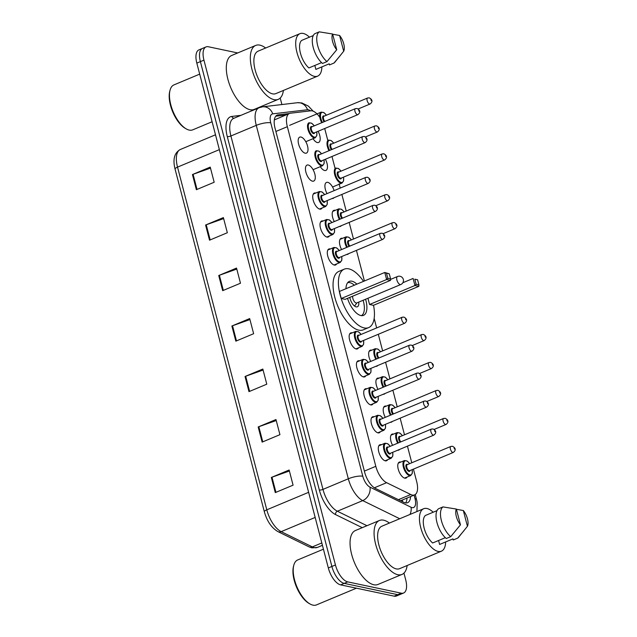 <?xml version="1.0" encoding="UTF-8"?>
<svg xmlns="http://www.w3.org/2000/svg" width="637" height="637" viewBox="0 0 637 637"><rect width="100%" height="100%" fill="white"/><g stroke="black" fill="none" stroke-linecap="round" stroke-linejoin="round"><path stroke-width="0.96" d="M380.321 431.759A8.663 3.933 -112.7 0 1 379.27 432.786A8.663 3.933 -112.7 0 1 378.036 432.873A8.663 3.933 -112.7 0 1 371.841 425.086A8.663 3.933 -112.7 0 1 372.589 416.805A8.663 3.933 -112.7 0 1 373.823 416.717A8.663 3.933 -112.7 0 1 374.054 416.781M373.035 403.786A8.663 3.933 -112.7 0 1 371.984 404.813A8.663 3.933 -112.7 0 1 370.75 404.901A8.663 3.933 -112.7 0 1 364.555 397.122A8.663 3.933 -112.7 0 1 365.304 388.841A8.663 3.933 -112.7 0 1 366.538 388.753A8.663 3.933 -112.7 0 1 366.769 388.809M365.749 375.822A8.663 3.933 -112.7 0 1 364.698 376.849A8.663 3.933 -112.7 0 1 363.464 376.937A8.663 3.933 -112.7 0 1 357.269 369.149A8.663 3.933 -112.7 0 1 358.018 360.868A8.663 3.933 -112.7 0 1 359.252 360.781A8.663 3.933 -112.7 0 1 359.483 360.845M358.464 347.85A8.663 3.933 -112.7 0 1 357.413 348.877A8.663 3.933 -112.7 0 1 356.179 348.972A8.663 3.933 -112.7 0 1 349.984 341.185A8.663 3.933 -112.7 0 1 350.732 332.904A8.663 3.933 -112.7 0 1 351.966 332.817A8.663 3.933 -112.7 0 1 352.205 332.872M336.615 263.949A8.663 3.933 -112.7 0 1 335.556 264.976A8.663 3.933 -112.7 0 1 334.321 265.064A8.663 3.933 -112.7 0 1 328.127 257.276A8.663 3.933 -112.7 0 1 328.875 248.995A8.663 3.933 -112.7 0 1 330.109 248.908A8.663 3.933 -112.7 0 1 330.348 248.971M329.329 235.977A8.663 3.933 -112.7 0 1 328.27 237.004A8.663 3.933 -112.7 0 1 327.036 237.099A8.663 3.933 -112.7 0 1 320.841 229.312A8.663 3.933 -112.7 0 1 321.589 221.031A8.663 3.933 -112.7 0 1 322.824 220.943A8.663 3.933 -112.7 0 1 323.063 220.999M322.043 208.012A8.663 3.933 -112.7 0 1 320.984 209.04A8.663 3.933 -112.7 0 1 319.75 209.127A8.663 3.933 -112.7 0 1 313.555 201.34A8.663 3.933 -112.7 0 1 314.304 193.059A8.663 3.933 -112.7 0 1 315.546 192.971A8.663 3.933 -112.7 0 1 315.777 193.035M312.464 181.163A8.663 3.933 -112.7 0 1 306.27 173.375A8.663 3.933 -112.7 0 1 307.018 165.094A8.663 3.933 -112.7 0 1 308.26 165.007A8.663 3.933 -112.7 0 1 314.455 172.794A8.663 3.933 -112.7 0 1 313.707 181.075A8.663 3.933 -112.7 0 1 312.464 181.163M305.179 153.191A8.663 3.933 -112.7 0 1 298.984 145.403A8.663 3.933 -112.7 0 1 299.732 137.122A8.663 3.933 -112.7 0 1 300.975 137.035A8.663 3.933 -112.7 0 1 307.169 144.822A8.663 3.933 -112.7 0 1 306.421 153.103A8.663 3.933 -112.7 0 1 305.179 153.191M387.607 459.723A8.663 3.933 -112.7 0 1 386.555 460.75A8.663 3.933 -112.7 0 1 385.313 460.838A8.663 3.933 -112.7 0 1 379.119 453.058A8.663 3.933 -112.7 0 1 379.875 444.777A8.663 3.933 -112.7 0 1 381.109 444.69A8.663 3.933 -112.7 0 1 381.34 444.745M318.094 131.286A8.663 3.933 -112.7 0 1 318.611 142.465A8.663 3.933 -112.7 0 1 317.369 142.553A8.663 3.933 -112.7 0 1 313.038 138.683M325.38 159.25A8.663 3.933 -112.7 0 1 325.897 170.429A8.663 3.933 -112.7 0 1 324.655 170.517A8.663 3.933 -112.7 0 1 320.323 166.647M327.02 193.608A8.663 3.933 -112.7 0 1 326.494 182.421A8.663 3.933 -112.7 0 1 327.737 182.333A8.663 3.933 -112.7 0 1 334.099 190.646M334.298 221.58A8.663 3.933 -112.7 0 1 333.78 210.385A8.663 3.933 -112.7 0 1 335.022 210.298A8.663 3.933 -112.7 0 1 335.253 210.361M341.583 249.545A8.663 3.933 -112.7 0 1 341.066 238.357A8.663 3.933 -112.7 0 1 342.308 238.27A8.663 3.933 -112.7 0 1 342.539 238.326M385.297 417.354A8.663 3.933 -112.7 0 1 384.78 406.167A8.663 3.933 -112.7 0 1 386.014 406.08A8.663 3.933 -112.7 0 1 386.253 406.135M392.583 445.327A8.663 3.933 -112.7 0 1 392.066 434.131A8.663 3.933 -112.7 0 1 393.3 434.044A8.663 3.933 -112.7 0 1 393.531 434.108M378.012 389.39A8.663 3.933 -112.7 0 1 377.494 378.195A8.663 3.933 -112.7 0 1 378.728 378.107A8.663 3.933 -112.7 0 1 378.967 378.171M370.726 361.418A8.663 3.933 -112.7 0 1 370.208 350.231A8.663 3.933 -112.7 0 1 371.443 350.143A8.663 3.933 -112.7 0 1 371.682 350.199M407.083 477.049A8.663 3.933 -112.7 0 1 406.032 478.076A8.663 3.933 -112.7 0 1 404.798 478.164A8.663 3.933 -112.7 0 1 398.603 470.385A8.663 3.933 -112.7 0 1 399.351 462.104A8.663 3.933 -112.7 0 1 400.585 462.016A8.663 3.933 -112.7 0 1 400.816 462.072M319.87 117.423A16.236 7.373 67.3 0 0 310.816 110.806L290.368 113.227A16.236 7.373 67.3 0 0 289.437 113.466A16.236 7.373 67.3 0 0 287.343 126.683L375.806 466.316A16.236 7.373 67.3 0 0 386.603 482.687L410.761 494.519A16.236 7.373 67.3 0 0 412.274 495.053A16.236 7.373 67.3 0 0 414.591 494.885A16.236 7.373 67.3 0 0 416.694 481.676L413.421 469.119M289.437 113.466L274.324 119.947M411.773 462.773L407.441 446.155M404.487 434.808L400.155 418.183M397.201 406.836L392.87 390.218M389.916 378.872L385.584 362.246M382.63 350.899L378.298 334.282M376.642 327.928L374.166 318.396M364.42 280.981L356.441 250.373M353.487 239.026L349.156 222.409M346.202 211.062L341.87 194.436M340.222 188.09L339.115 183.854M335.078 168.351L331.988 156.487M327.792 140.379L324.703 128.523M399.574 449.443A8.663 3.933 -112.7 0 1 398.746 450.112A8.663 3.933 -112.7 0 1 397.687 450.232M392.288 421.471A8.663 3.933 -112.7 0 1 391.46 422.14A8.663 3.933 -112.7 0 1 390.401 422.259M385.003 393.507A8.663 3.933 -112.7 0 1 384.175 394.176A8.663 3.933 -112.7 0 1 383.116 394.295M377.717 365.534A8.663 3.933 -112.7 0 1 376.889 366.203A8.663 3.933 -112.7 0 1 375.83 366.323M348.582 253.661A8.663 3.933 -112.7 0 1 347.746 254.338A8.663 3.933 -112.7 0 1 346.687 254.45M341.297 225.697A8.663 3.933 -112.7 0 1 340.469 226.366A8.663 3.933 -112.7 0 1 339.402 226.485M334.011 197.725A8.663 3.933 -112.7 0 1 333.183 198.402A8.663 3.933 -112.7 0 1 332.116 198.521M289.238 113.545L278.098 114.867A16.236 7.373 67.3 0 0 277.167 115.106A16.236 7.373 67.3 0 0 275.073 128.324L364.603 472.041A16.236 7.373 67.3 0 0 375.4 488.412L403.778 502.306A16.236 7.373 67.3 0 0 405.291 502.848A16.236 7.373 67.3 0 0 407.616 502.681A16.236 7.373 67.3 0 0 410.578 496.565M407.019 498.054A16.236 7.373 -112.7 0 1 405.618 502.904M403.954 573.109L405.697 579.805A16.236 7.373 -112.7 0 1 403.595 593.015A16.236 7.373 -112.7 0 1 401.278 593.182L347.754 581.884A16.236 7.373 -112.7 0 1 335.444 564.971L203.944 60.133A16.236 7.373 -112.7 0 1 206.038 46.915A16.236 7.373 -112.7 0 1 208.363 46.756L237.712 52.951M280.208 98.058L281.896 104.548M403.595 593.015L396.477 595.993A16.236 7.373 -112.7 0 1 394.16 596.16L340.636 584.862L344.195 583.373A16.236 7.373 -112.7 0 1 331.885 566.46L200.384 61.622A16.236 7.373 -112.7 0 1 202.478 48.404A16.236 7.373 -112.7 0 0 200.384 61.622L331.885 566.46A16.236 7.373 -112.7 0 0 344.195 583.373L397.719 594.671L344.195 583.373L347.754 581.884M400.036 594.504A16.236 7.373 -112.7 0 1 397.719 594.671A16.236 7.373 -112.7 0 0 400.036 594.504M275.733 116.213L285.679 115.034M340.636 584.862A16.236 7.373 -112.7 0 1 328.326 567.949L196.825 63.111A16.236 7.373 -112.7 0 1 198.919 49.893L206.038 46.915M205.584 225.036L223.38 217.591L227.329 232.736L209.533 240.181L205.584 225.036A4.332 1.155 165.4 0 1 206.237 224.789L210.178 239.91M192.438 174.554L210.234 167.109L214.175 182.254L196.379 189.699L192.438 174.554A4.332 1.155 165.4 0 1 193.091 174.299L197.024 189.428M245.038 376.491L262.834 369.046L266.776 384.191L248.979 391.636L245.038 376.491A4.332 1.155 165.4 0 1 245.691 376.236L249.624 391.365M258.184 426.973L275.98 419.528L279.93 434.673L262.133 442.118L258.184 426.973A4.332 1.155 165.4 0 1 258.837 426.718L262.778 441.847M271.338 477.455L289.134 470.01L293.076 485.163L275.28 492.6L271.338 477.455A4.332 1.155 165.4 0 1 271.991 477.209L275.925 492.329M218.738 275.518L236.534 268.081L240.475 283.226L222.679 290.663L218.738 275.518A4.332 1.155 165.4 0 1 219.391 275.272L223.324 290.392M231.884 326.009L249.68 318.564L253.63 333.708L235.833 341.153L231.884 326.009A4.332 1.155 165.4 0 1 232.537 325.754L236.478 340.883M249.943 319.567L232.537 325.754M236.789 269.077L219.391 275.272M289.389 471.014L271.991 477.209M276.243 420.531L258.837 426.718M263.089 370.049L245.691 376.236M210.489 168.112L193.091 174.299M223.643 218.595L206.237 224.789M356.417 588.198L316.47 604.903A24.357 11.06 -112.7 0 1 312.99 605.15A24.357 11.06 -112.7 0 1 309.964 603.94A24.357 11.06 -112.7 0 1 293.784 565.274A24.357 11.06 -112.7 0 1 297.67 559.963L323.437 549.19M407.147 565.513A29.23 13.266 -112.7 0 1 401.995 574.415A29.23 13.266 -112.7 0 1 397.814 574.709A29.23 13.266 -112.7 0 1 376.905 548.433A29.23 13.266 -112.7 0 1 379.437 520.485A29.23 13.266 -112.7 0 1 383.617 520.19A29.23 13.266 -112.7 0 1 389.39 523.065M401.995 574.415L377.964 584.463A29.23 13.266 -112.7 0 1 373.792 584.758A29.23 13.266 -112.7 0 1 352.882 558.482A29.23 13.266 -112.7 0 1 355.414 530.533L379.437 520.485M445.629 541.944A23.004 10.447 -112.7 0 1 441.409 551.18A23.004 10.447 -112.7 0 1 438.129 551.411A23.004 10.447 -112.7 0 1 421.67 530.732A23.004 10.447 -112.7 0 1 423.661 508.732A23.004 10.447 -112.7 0 1 426.949 508.501A23.004 10.447 -112.7 0 1 433.2 512.22M441.409 551.18L399.59 568.674A23.004 10.447 -112.7 0 1 396.302 568.905A23.004 10.447 -112.7 0 1 379.851 548.218A23.004 10.447 -112.7 0 1 381.842 526.226L423.661 508.732M437.006 510.627L425.468 515.452A16.236 7.373 -112.7 0 0 424.17 528.192A16.236 7.373 -112.7 0 0 432.642 542.987L445.335 537.676M460.471 524.824A10.829 4.913 -112.7 0 1 456.363 509.059L460.471 524.824L450.725 536.649A17.318 7.867 -112.7 0 1 441.409 520.628A17.318 7.867 -112.7 0 1 442.978 506.909L438.527 508.764A17.318 7.867 -112.7 0 0 436.966 522.491A17.318 7.867 -112.7 0 0 446.274 538.512L450.725 536.649M456.363 509.059L442.978 506.909M467.439 526.289L463.33 510.532A10.829 4.913 -112.7 0 1 467.439 526.289L458.536 537.333A17.318 7.867 -112.7 0 1 457.692 538.122L453.241 539.977L452.955 538.878L439.61 544.46L438.574 540.502M309.964 603.94L308.945 603.358A23.274 10.566 -112.7 0 1 293.49 566.404L293.784 565.274M456.426 509.289L463.33 510.532M464.007 530.629L457.692 538.122M373.529 305.29A31.667 14.372 -112.7 0 1 368.648 327.593A31.667 14.372 -112.7 0 1 364.125 327.92A31.667 14.372 -112.7 0 1 341.472 299.446A31.667 14.372 -112.7 0 1 344.211 269.172A31.667 14.372 -112.7 0 1 348.734 268.846A31.667 14.372 -112.7 0 1 363.52 281.355M368.648 327.593L363.305 329.831A31.667 14.372 -112.7 0 1 358.782 330.149A31.667 14.372 -112.7 0 1 336.129 301.683A31.667 14.372 -112.7 0 1 338.868 271.402L344.211 269.172M365.59 299.247A18.401 8.353 -112.7 0 1 363.528 315.363A18.401 8.353 -112.7 0 1 360.9 315.546A18.401 8.353 -112.7 0 1 347.515 298.347M345.955 288.704A18.401 8.353 -112.7 0 1 349.331 281.403A18.401 8.353 -112.7 0 1 351.958 281.22A18.401 8.353 -112.7 0 1 356.887 284.126M369.556 304.494L373.465 305.314L418.843 286.339L414.942 285.511L369.556 304.494L367.939 298.259M341.233 298.514L345.143 299.342L390.521 280.36L386.619 279.532L341.233 298.514L339.394 291.451L384.772 272.469L389.271 273.814L386.484 273.225L387.798 278.273L390.592 278.863L389.271 273.814M416.128 284.253L418.915 284.835L417.601 279.786L414.806 279.197L416.128 284.253L414.942 285.511L413.102 278.449L402.863 282.724M414.806 279.197L417.601 279.786M387.798 278.273L386.619 279.532L384.772 272.469L386.484 273.225M390.521 280.36L390.592 278.863M418.843 286.339L418.915 284.835M347.659 282.709A17.86 8.106 -112.7 0 1 349.864 282.653A17.86 8.106 -112.7 0 1 354.339 285.193M363.13 300.274A17.86 8.106 -112.7 0 1 361.426 315.633M349.793 297.391A8.122 3.687 67.3 0 0 356.179 306.883A8.122 3.687 67.3 0 0 357.333 306.803A8.122 3.687 67.3 0 0 358.75 302.105M352.667 296.189A4.332 1.967 67.3 0 0 353.583 300.353A4.332 1.967 67.3 0 0 356.147 302.981A4.332 1.967 67.3 0 0 356.768 302.933L400.808 284.516A4.332 4.332 0 0 0 403.332 279.428A4.332 4.332 0 0 0 397.472 276.522A4.332 1.967 67.3 0 0 396.907 280.049A4.332 1.967 67.3 0 0 400.195 284.556A4.332 1.967 67.3 0 0 400.808 284.516M212.097 121.747L192.724 129.844A24.357 11.06 -112.7 0 1 189.245 130.091A24.357 11.06 -112.7 0 1 186.219 128.889A24.357 11.06 -112.7 0 1 170.047 90.215A24.357 11.06 -112.7 0 1 173.933 84.904L199.692 74.131M283.401 90.454A29.23 13.266 -112.7 0 1 278.25 99.356A29.23 13.266 -112.7 0 1 274.077 99.651A29.23 13.266 -112.7 0 1 253.168 73.374A29.23 13.266 -112.7 0 1 255.692 45.426A29.23 13.266 -112.7 0 1 259.872 45.131A29.23 13.266 -112.7 0 1 265.645 48.014M278.25 99.356L254.227 109.405A29.23 13.266 -112.7 0 1 250.046 109.699A29.23 13.266 -112.7 0 1 229.137 83.423A29.23 13.266 -112.7 0 1 231.669 55.475L255.692 45.426M321.884 66.885A23.004 10.447 -112.7 0 1 317.672 76.121A23.004 10.447 -112.7 0 1 314.383 76.352A23.004 10.447 -112.7 0 1 297.925 55.674A23.004 10.447 -112.7 0 1 299.916 33.681A23.004 10.447 -112.7 0 1 303.204 33.443A23.004 10.447 -112.7 0 1 309.455 37.161M317.672 76.121L275.845 93.615A23.004 10.447 -112.7 0 1 272.564 93.846A23.004 10.447 -112.7 0 1 256.106 73.167A23.004 10.447 -112.7 0 1 258.096 51.167L299.916 33.681M313.261 35.568L301.723 40.394A16.236 7.373 -112.7 0 0 300.433 53.134A16.236 7.373 -112.7 0 0 308.897 67.936L321.589 62.625M336.726 49.766A10.829 4.913 -112.7 0 1 332.618 34L336.726 49.766L326.98 61.59A17.318 7.867 -112.7 0 1 317.672 45.577A17.318 7.867 -112.7 0 1 319.233 31.85L314.782 33.713A17.318 7.867 -112.7 0 0 313.221 47.433A17.318 7.867 -112.7 0 0 322.529 63.453L326.98 61.59M332.618 34L319.233 31.85M343.693 51.239L339.593 35.473A10.829 4.913 -112.7 0 1 343.693 51.239L334.791 62.275A17.318 7.867 -112.7 0 1 333.947 63.063L329.496 64.926L329.21 63.819L315.864 69.401L314.837 65.452M186.219 128.889L185.2 128.3A23.274 10.566 -112.7 0 1 169.745 91.354L170.047 90.215M332.681 34.239L339.593 35.473M340.262 55.578L333.947 63.063M398.412 499.679L410.761 494.519M402.512 499.941A16.236 12.844 116.1 0 1 402.425 501.645M374.357 487.815L386.603 482.687M364.356 471.101L375.806 466.316M275.893 131.469L287.343 126.683M310.545 110.838A10.829 4.913 67.3 0 0 308.443 109.803A10.829 4.913 67.3 0 0 307.52 109.755L272.755 113.856A10.829 4.913 67.3 0 0 270.741 122.83L362.795 476.237A10.829 4.913 67.3 0 0 369.993 487.154L411.064 507.259A10.829 4.913 67.3 0 0 412.067 507.617A10.829 4.913 67.3 0 0 415.013 498.699L414.082 495.1M416.932 511.551L417.163 502.346L416.59 499.695A10.829 2.882 165.4 0 0 415.013 498.699M313.189 111.188L308.372 106.076L301.787 102.931L297.352 102.724A10.829 9.563 83.3 0 1 307.52 109.755M362.262 527.667L335.54 514.585A24.357 11.06 -112.7 0 1 319.344 490.02L227.29 136.613A24.357 11.06 -112.7 0 1 231.828 116.428L240.866 115.361M335.444 564.971L328.326 567.949M401.278 593.182L394.16 596.16M203.944 60.133L196.825 63.111M399.741 518.741L362.716 500.61L337.355 511.216L366.944 525.708M369.993 487.154A10.829 8.56 116.1 0 1 362.716 500.61A21.65 9.826 -112.7 0 1 348.32 478.777L322.967 489.391A21.65 9.826 67.3 0 0 337.355 511.216A2.707 2.142 -63.9 0 0 335.54 514.585M362.795 476.237A10.829 2.882 165.4 0 0 348.32 478.777L256.265 125.37L230.905 135.976L322.967 489.391A2.707 0.725 -14.6 0 1 319.344 490.02M270.741 122.83A10.829 2.882 165.4 0 0 256.265 125.37A21.65 9.826 -112.7 0 1 259.068 107.749L233.707 118.363A21.65 9.826 67.3 0 0 230.905 135.976A2.707 0.725 -14.6 0 1 227.29 136.613M231.828 116.428A2.707 2.389 -96.7 0 0 234.082 118.203M297.352 102.724L262.587 106.825A10.829 9.563 83.3 0 1 272.755 113.856M411.064 507.259A10.829 8.56 116.1 0 1 409.997 514.449M276.347 115.6L278.098 114.867M308.627 492.321L266.792 509.815A5.415 1.441 165.4 0 0 264.339 511.766L175.071 169.084A5.415 1.441 -14.6 0 1 177.524 167.125L266.792 509.815A21.65 9.826 67.3 0 0 281.18 531.648L312.345 546.904A21.65 9.826 67.3 0 0 314.36 547.621A21.65 9.826 67.3 0 0 317.457 547.406L322.433 545.32M317.457 547.406L311.931 547.868L309.152 546.896A5.415 4.284 116.1 0 0 312.345 546.904L321.812 542.947M175.071 169.084C172.619 159.354 174.371 152.832 180.319 149.504A21.65 9.826 67.3 0 0 177.524 167.125L219.359 149.631M315.164 517.435L281.18 531.648A5.415 4.284 116.1 0 1 277.995 531.64C271.577 527.882 267.03 521.265 264.339 511.766M404.559 478.108L410.714 475.536A8.122 3.687 -112.7 0 1 409.559 475.616A8.122 3.687 -112.7 0 1 403.747 468.314A8.122 3.687 -112.7 0 1 404.447 460.551L407.154 461.005L409.71 463.632M409.647 463.664A7.58 3.44 67.3 0 0 406.191 460.79A7.58 3.44 67.3 0 0 404.129 467.032A7.58 3.44 67.3 0 0 409.87 474.923A7.58 3.44 67.3 0 0 412.147 469.652M410.101 470.512A3.79 1.72 -112.7 0 1 408.946 471.388A3.79 1.72 -112.7 0 1 406.08 467.447A3.79 1.72 -112.7 0 1 407.107 464.325A3.79 1.72 -112.7 0 1 407.592 464.516M450.821 446.441L407.218 464.676A3.249 1.473 67.3 0 0 406.939 467.781A3.249 1.473 67.3 0 0 409.265 470.703A3.249 1.473 67.3 0 0 409.726 470.671L453.329 452.429A3.249 1.473 -112.7 0 1 452.867 452.461A3.249 1.473 -112.7 0 1 450.542 449.547A3.249 1.473 -112.7 0 1 450.821 446.441L452.501 446.282C454.643 447.357 456.936 449.587 453.329 452.429M454.165 448.002L454.428 449.013L454.165 448.002M397.711 443.177A8.122 3.687 -112.7 0 1 397.17 432.587L399.877 433.041L402.425 435.668M402.361 435.692A7.58 3.44 67.3 0 0 398.905 432.818A7.58 3.44 67.3 0 0 396.437 435.724A7.58 3.44 67.3 0 0 398.388 442.898M400.084 442.189A3.79 1.72 -112.7 0 1 398.587 438.208A3.79 1.72 -112.7 0 1 399.821 436.353A3.79 1.72 -112.7 0 1 400.307 436.552M445.582 424.497A3.249 1.473 -112.7 0 1 443.256 421.575A3.249 1.473 -112.7 0 1 443.535 418.469L445.215 418.318C447.357 419.385 449.65 421.622 446.043 424.465A3.249 1.473 -112.7 0 1 445.582 424.497M446.879 420.03L447.142 421.041L446.879 420.03M443.535 418.469L399.932 436.703A3.249 1.473 67.3 0 0 399.407 438.829A3.249 1.473 67.3 0 0 400.792 441.887M390.425 415.213A8.122 3.687 -112.7 0 1 389.884 404.614L392.591 405.068L395.139 407.696M395.075 407.728A7.58 3.44 67.3 0 0 391.62 404.853A7.58 3.44 67.3 0 0 389.151 407.76A7.58 3.44 67.3 0 0 391.102 414.926M392.798 414.217A3.79 1.72 -112.7 0 1 391.309 410.236A3.79 1.72 -112.7 0 1 392.535 408.389A3.79 1.72 -112.7 0 1 393.021 408.58M438.296 396.525A3.249 1.473 -112.7 0 1 435.971 393.61A3.249 1.473 -112.7 0 1 436.249 390.505L437.93 390.346C440.079 391.421 442.365 393.65 438.758 396.493A3.249 1.473 -112.7 0 1 438.296 396.525M439.602 392.066L439.864 393.077L439.602 392.066M436.249 390.505L392.647 408.739A3.249 1.473 67.3 0 0 392.121 410.857A3.249 1.473 67.3 0 0 393.507 413.923M383.14 387.248A8.122 3.687 -112.7 0 1 382.598 376.65L385.305 377.104L387.853 379.732M387.79 379.756A7.58 3.44 67.3 0 0 384.334 376.889A7.58 3.44 67.3 0 0 381.866 379.787A7.58 3.44 67.3 0 0 383.816 386.962M385.512 386.253A3.79 1.72 -112.7 0 1 384.023 382.272A3.79 1.72 -112.7 0 1 385.25 380.416A3.79 1.72 -112.7 0 1 385.735 380.615M431.01 368.56A3.249 1.473 -112.7 0 1 428.685 365.638A3.249 1.473 -112.7 0 1 428.964 362.533L430.644 362.381C432.794 363.448 435.079 365.686 431.472 368.528A3.249 1.473 -112.7 0 1 431.01 368.56M432.316 364.093L432.579 365.105L432.316 364.093M428.964 362.533L385.369 380.775A3.249 1.473 67.3 0 0 384.836 382.893A3.249 1.473 67.3 0 0 386.221 385.95M375.854 359.276A8.122 3.687 -112.7 0 1 375.312 348.678L378.02 349.132L380.568 351.759M380.504 351.791A7.58 3.44 67.3 0 0 377.048 348.917A7.58 3.44 67.3 0 0 374.58 351.823A7.58 3.44 67.3 0 0 376.531 358.989M378.227 358.281A3.79 1.72 -112.7 0 1 376.738 354.307A3.79 1.72 -112.7 0 1 377.964 352.452A3.79 1.72 -112.7 0 1 378.45 352.643M423.724 340.588A3.249 1.473 -112.7 0 1 421.399 337.674A3.249 1.473 -112.7 0 1 421.678 334.568L423.358 334.409C425.508 335.484 427.793 337.714 424.186 340.556A3.249 1.473 -112.7 0 1 423.724 340.588M425.03 336.129L425.293 337.14L425.03 336.129M421.678 334.568L378.083 352.802A3.249 1.473 67.3 0 0 377.55 354.92A3.249 1.473 67.3 0 0 378.943 357.986M346.711 247.403A8.122 3.687 -112.7 0 1 346.17 236.805L348.877 237.259L351.425 239.886M351.361 239.918A7.58 3.44 67.3 0 0 347.906 237.044A7.58 3.44 67.3 0 0 345.445 239.95A7.58 3.44 67.3 0 0 347.388 247.116M349.084 246.408A3.79 1.72 -112.7 0 1 347.595 242.434A3.79 1.72 -112.7 0 1 348.829 240.579A3.79 1.72 -112.7 0 1 349.315 240.77M394.582 228.715A3.249 1.473 -112.7 0 1 392.257 225.801A3.249 1.473 -112.7 0 1 392.543 222.695L394.223 222.536C396.365 223.611 398.651 225.84 395.044 228.683A3.249 1.473 -112.7 0 1 394.582 228.715M395.888 224.256L396.15 225.267L395.888 224.256M392.543 222.695L348.941 240.929A3.249 1.473 67.3 0 0 348.407 243.047A3.249 1.473 67.3 0 0 349.801 246.113M339.425 219.439A8.122 3.687 -112.7 0 1 338.884 208.84L341.591 209.294L344.139 211.922M344.076 211.946A7.58 3.44 67.3 0 0 340.62 209.079A7.58 3.44 67.3 0 0 338.159 211.978A7.58 3.44 67.3 0 0 340.102 219.152M341.798 218.443A3.79 1.72 -112.7 0 1 340.309 214.462A3.79 1.72 -112.7 0 1 341.543 212.607A3.79 1.72 -112.7 0 1 342.029 212.806M387.296 200.751A3.249 1.473 -112.7 0 1 384.971 197.828A3.249 1.473 -112.7 0 1 385.258 194.723L386.938 194.572C389.08 195.639 391.373 197.876 387.758 200.719A3.249 1.473 -112.7 0 1 387.296 200.751M388.602 196.284L388.865 197.295L388.602 196.284M385.258 194.723L341.655 212.965A3.249 1.473 67.3 0 0 341.121 215.083A3.249 1.473 67.3 0 0 342.515 218.141M332.554 187.007L342.037 183.042A8.122 3.687 -112.7 0 1 340.875 183.122A8.122 3.687 -112.7 0 1 335.07 175.82A8.122 3.687 -112.7 0 1 335.771 168.057L338.478 168.51L341.026 171.138M340.962 171.17A7.58 3.44 67.3 0 0 337.506 168.295A7.58 3.44 67.3 0 0 335.444 174.538A7.58 3.44 67.3 0 0 341.193 182.429A7.58 3.44 67.3 0 0 343.47 177.158M341.416 178.018A3.79 1.72 -112.7 0 1 340.269 178.901A3.79 1.72 -112.7 0 1 337.395 174.952A3.79 1.72 -112.7 0 1 338.43 171.831A3.79 1.72 -112.7 0 1 338.916 172.022M382.144 153.947L338.542 172.181A3.249 1.473 67.3 0 0 338.263 175.286A3.249 1.473 67.3 0 0 340.58 178.209A3.249 1.473 67.3 0 0 341.05 178.177L384.644 159.935A3.249 1.473 -112.7 0 1 384.183 159.967A3.249 1.473 -112.7 0 1 381.858 157.052A3.249 1.473 -112.7 0 1 382.144 153.947L383.824 153.788C385.966 154.863 388.252 157.092 384.644 159.935M385.489 155.508L385.751 156.519L385.489 155.508M329.026 150.69A8.122 3.687 -112.7 0 1 328.485 140.092L331.192 140.546L333.74 143.174M333.677 143.198A7.58 3.44 67.3 0 0 330.221 140.331A7.58 3.44 67.3 0 0 327.76 143.229A7.58 3.44 67.3 0 0 329.703 150.404M331.399 149.695A3.79 1.72 -112.7 0 1 329.91 145.714A3.79 1.72 -112.7 0 1 331.144 143.858A3.79 1.72 -112.7 0 1 331.63 144.058M376.897 132.002A3.249 1.473 -112.7 0 1 374.572 129.08A3.249 1.473 -112.7 0 1 374.859 125.975L376.539 125.823C378.681 126.89 380.966 129.128 377.359 131.97A3.249 1.473 -112.7 0 1 376.897 132.002M378.203 127.535L378.466 128.547L378.203 127.535M374.859 125.975L331.256 144.217A3.249 1.473 67.3 0 0 330.722 146.335A3.249 1.473 67.3 0 0 332.116 149.392M321.741 122.718A8.122 3.687 -112.7 0 1 321.199 112.12L323.907 112.574L326.455 115.201M326.391 115.233A7.58 3.44 67.3 0 0 322.935 112.359A7.58 3.44 67.3 0 0 320.475 115.265A7.58 3.44 67.3 0 0 322.426 122.431M324.114 121.723A3.79 1.72 -112.7 0 1 322.625 117.749A3.79 1.72 -112.7 0 1 323.859 115.894A3.79 1.72 -112.7 0 1 324.344 116.093M369.611 104.03A3.249 1.473 -112.7 0 1 367.286 101.116A3.249 1.473 -112.7 0 1 367.573 98.01L369.253 97.851C371.395 98.926 373.688 101.156 370.081 103.998A3.249 1.473 -112.7 0 1 369.611 104.03M370.917 99.571L371.18 100.582L370.917 99.571M367.573 98.01L323.97 116.245A3.249 1.473 67.3 0 0 323.437 118.363A3.249 1.473 67.3 0 0 324.83 121.428M392.734 452.302L392.814 455.996L391.237 458.21A8.122 3.687 -112.7 0 1 390.083 458.29A8.122 3.687 -112.7 0 1 384.27 450.988A8.122 3.687 -112.7 0 1 384.971 443.225L378.816 445.804M390.163 446.338A7.58 3.44 67.3 0 0 386.715 443.463A7.58 3.44 67.3 0 0 384.652 449.706A7.58 3.44 67.3 0 0 390.393 457.597A7.58 3.44 67.3 0 0 392.671 452.326M390.624 453.186A3.79 1.72 -112.7 0 1 389.47 454.062A3.79 1.72 -112.7 0 1 386.603 450.12A3.79 1.72 -112.7 0 1 387.63 446.999A3.79 1.72 -112.7 0 1 388.116 447.19M387.742 447.349A3.249 1.473 67.3 0 0 387.463 450.455A3.249 1.473 67.3 0 0 389.788 453.377A3.249 1.473 67.3 0 0 390.25 453.337L433.853 435.103A3.249 1.473 -112.7 0 1 433.391 435.135A3.249 1.473 -112.7 0 1 431.066 432.22A3.249 1.473 -112.7 0 1 431.345 429.115L387.742 447.349M434.952 431.679L434.689 430.676L434.952 431.679M385.449 424.33L385.528 428.024L383.952 430.238A8.122 3.687 -112.7 0 1 382.797 430.325A8.122 3.687 -112.7 0 1 376.985 423.024A8.122 3.687 -112.7 0 1 377.685 415.26L371.53 417.832M382.885 418.366A7.58 3.44 67.3 0 0 379.429 415.491A7.58 3.44 67.3 0 0 377.367 421.742A7.58 3.44 67.3 0 0 383.108 429.633A7.58 3.44 67.3 0 0 385.385 424.361M383.339 425.213A3.79 1.72 -112.7 0 1 382.184 426.097A3.79 1.72 -112.7 0 1 379.318 422.148A3.79 1.72 -112.7 0 1 380.345 419.027A3.79 1.72 -112.7 0 1 380.83 419.226M380.456 419.377A3.249 1.473 67.3 0 0 380.178 422.482A3.249 1.473 67.3 0 0 382.503 425.405A3.249 1.473 67.3 0 0 382.964 425.373L426.567 407.139A3.249 1.473 -112.7 0 1 426.105 407.17A3.249 1.473 -112.7 0 1 423.78 404.248A3.249 1.473 -112.7 0 1 424.059 401.143L380.456 419.377M427.666 403.715L427.403 402.703L427.666 403.715M378.171 396.365L378.243 400.06L376.666 402.273A8.122 3.687 -112.7 0 1 375.512 402.353A8.122 3.687 -112.7 0 1 369.699 395.051A8.122 3.687 -112.7 0 1 370.408 387.288L364.245 389.868M375.599 390.401A7.58 3.44 67.3 0 0 372.143 387.527A7.58 3.44 67.3 0 0 370.081 393.77A7.58 3.44 67.3 0 0 375.822 401.66A7.58 3.44 67.3 0 0 378.099 396.389M376.053 397.249A3.79 1.72 -112.7 0 1 374.898 398.125A3.79 1.72 -112.7 0 1 372.032 394.184A3.79 1.72 -112.7 0 1 373.059 391.062A3.79 1.72 -112.7 0 1 373.545 391.253M373.171 391.413A3.249 1.473 67.3 0 0 372.892 394.518A3.249 1.473 67.3 0 0 375.217 397.44A3.249 1.473 67.3 0 0 375.679 397.408L419.281 379.166A3.249 1.473 -112.7 0 1 418.82 379.198A3.249 1.473 -112.7 0 1 416.494 376.284A3.249 1.473 -112.7 0 1 416.773 373.178L373.171 391.413M420.38 375.75L420.117 374.739L420.38 375.75M370.885 368.393L370.957 372.088L369.38 374.301A8.122 3.687 -112.7 0 1 368.226 374.389A8.122 3.687 -112.7 0 1 362.413 367.087A8.122 3.687 -112.7 0 1 363.122 359.324L356.959 361.896M368.313 362.429A7.58 3.44 67.3 0 0 364.858 359.555A7.58 3.44 67.3 0 0 362.795 365.805A7.58 3.44 67.3 0 0 368.536 373.696A7.58 3.44 67.3 0 0 370.814 368.425M368.767 369.277A3.79 1.72 -112.7 0 1 367.621 370.161A3.79 1.72 -112.7 0 1 364.746 366.211A3.79 1.72 -112.7 0 1 365.773 363.09A3.79 1.72 -112.7 0 1 366.259 363.289M365.885 363.44A3.249 1.473 67.3 0 0 365.606 366.546A3.249 1.473 67.3 0 0 367.931 369.468A3.249 1.473 67.3 0 0 368.393 369.436L411.996 351.202A3.249 1.473 -112.7 0 1 411.534 351.234A3.249 1.473 -112.7 0 1 409.209 348.312A3.249 1.473 -112.7 0 1 409.487 345.206L365.885 363.44M413.102 347.778L412.832 346.767L413.102 347.778M363.6 340.429L363.671 344.123L362.103 346.337A8.122 3.687 -112.7 0 1 360.94 346.417A8.122 3.687 -112.7 0 1 355.127 339.115A8.122 3.687 -112.7 0 1 355.836 331.351L349.681 333.931M361.028 334.465A7.58 3.44 67.3 0 0 357.572 331.59A7.58 3.44 67.3 0 0 355.51 337.833A7.58 3.44 67.3 0 0 361.251 345.724A7.58 3.44 67.3 0 0 363.528 340.453M361.482 341.313A3.79 1.72 -112.7 0 1 360.335 342.188A3.79 1.72 -112.7 0 1 357.461 338.247A3.79 1.72 -112.7 0 1 358.488 335.126A3.79 1.72 -112.7 0 1 358.973 335.317M358.599 335.476A3.249 1.473 67.3 0 0 358.32 338.581A3.249 1.473 67.3 0 0 360.646 341.504A3.249 1.473 67.3 0 0 361.107 341.472L404.71 323.23A3.249 1.473 -112.7 0 1 404.248 323.262A3.249 1.473 -112.7 0 1 401.923 320.347A3.249 1.473 -112.7 0 1 402.202 317.242L358.599 335.476M405.817 319.814L405.554 318.803L405.817 319.814M341.743 256.52L341.814 260.214L340.246 262.428A8.122 3.687 -112.7 0 1 339.083 262.516A8.122 3.687 -112.7 0 1 333.278 255.214A8.122 3.687 -112.7 0 1 333.979 247.451L327.824 250.023M339.171 250.556A7.58 3.44 67.3 0 0 335.715 247.689A7.58 3.44 67.3 0 0 333.653 253.932A7.58 3.44 67.3 0 0 339.394 261.823A7.58 3.44 67.3 0 0 341.679 256.552M339.625 257.404A3.79 1.72 -112.7 0 1 338.478 258.288A3.79 1.72 -112.7 0 1 335.603 254.338A3.79 1.72 -112.7 0 1 336.639 251.217A3.79 1.72 -112.7 0 1 337.116 251.416M336.75 251.575A3.249 1.473 67.3 0 0 336.463 254.681A3.249 1.473 67.3 0 0 338.788 257.595A3.249 1.473 67.3 0 0 339.25 257.563L382.853 239.329A3.249 1.473 -112.7 0 1 382.391 239.361A3.249 1.473 -112.7 0 1 380.066 236.438A3.249 1.473 -112.7 0 1 380.353 233.333L336.75 251.575M383.96 235.905L383.697 234.894L383.96 235.905M334.457 228.556L334.529 232.25L332.96 234.464A8.122 3.687 -112.7 0 1 331.797 234.543A8.122 3.687 -112.7 0 1 325.993 227.242A8.122 3.687 -112.7 0 1 326.693 219.478L320.538 222.058M331.885 222.592A7.58 3.44 67.3 0 0 328.429 219.717A7.58 3.44 67.3 0 0 326.367 225.96A7.58 3.44 67.3 0 0 332.108 233.851A7.58 3.44 67.3 0 0 334.393 228.579M332.339 229.439A3.79 1.72 -112.7 0 1 331.192 230.315A3.79 1.72 -112.7 0 1 328.318 226.374A3.79 1.72 -112.7 0 1 329.353 223.253A3.79 1.72 -112.7 0 1 329.839 223.444M329.464 223.603A3.249 1.473 67.3 0 0 329.178 226.708A3.249 1.473 67.3 0 0 331.503 229.631A3.249 1.473 67.3 0 0 331.965 229.599L375.567 211.357A3.249 1.473 -112.7 0 1 375.105 211.388A3.249 1.473 -112.7 0 1 372.78 208.474A3.249 1.473 -112.7 0 1 373.067 205.369L329.464 223.603M376.674 207.941L376.411 206.929L376.674 207.941M327.171 200.583L327.243 204.278L325.674 206.492A8.122 3.687 -112.7 0 1 324.512 206.579A8.122 3.687 -112.7 0 1 318.707 199.277A8.122 3.687 -112.7 0 1 319.408 191.514L313.253 194.086M324.599 194.619A7.58 3.44 67.3 0 0 321.144 191.753A7.58 3.44 67.3 0 0 319.081 197.996A7.58 3.44 67.3 0 0 324.83 205.886A7.58 3.44 67.3 0 0 327.107 200.615M325.053 201.475A3.79 1.72 -112.7 0 1 323.907 202.351A3.79 1.72 -112.7 0 1 321.032 198.402A3.79 1.72 -112.7 0 1 322.067 195.28A3.79 1.72 -112.7 0 1 322.553 195.479M322.179 195.639A3.249 1.473 67.3 0 0 321.9 198.744A3.249 1.473 67.3 0 0 324.217 201.658A3.249 1.473 67.3 0 0 324.687 201.626L368.282 183.392A3.249 1.473 -112.7 0 1 367.82 183.424A3.249 1.473 -112.7 0 1 365.495 180.502A3.249 1.473 -112.7 0 1 365.781 177.397L322.179 195.639M369.388 179.968L369.126 178.957L369.388 179.968M324.058 159.807L324.129 163.502L322.561 165.716A8.122 3.687 -112.7 0 1 321.398 165.795A8.122 3.687 -112.7 0 1 315.594 158.494A8.122 3.687 -112.7 0 1 316.294 150.73L319.002 151.184L321.55 153.812M321.486 153.843A7.58 3.44 67.3 0 0 318.03 150.969A7.58 3.44 67.3 0 0 315.968 157.212A7.58 3.44 67.3 0 0 321.709 165.102A7.58 3.44 67.3 0 0 323.994 159.831M321.94 160.691A3.79 1.72 -112.7 0 1 320.793 161.567A3.79 1.72 -112.7 0 1 317.919 157.626A3.79 1.72 -112.7 0 1 318.954 154.504A3.79 1.72 -112.7 0 1 319.432 154.695M319.065 154.855A3.249 1.473 67.3 0 0 318.779 157.96A3.249 1.473 67.3 0 0 321.104 160.882A3.249 1.473 67.3 0 0 321.566 160.85L365.168 142.608A3.249 1.473 -112.7 0 1 364.706 142.64A3.249 1.473 -112.7 0 1 362.381 139.726A3.249 1.473 -112.7 0 1 362.668 136.621L319.065 154.855M366.275 139.192L366.012 138.181L366.275 139.192M316.772 131.835L316.844 135.53L315.275 137.743A8.122 3.687 -112.7 0 1 314.113 137.831A8.122 3.687 -112.7 0 1 308.308 130.529A8.122 3.687 -112.7 0 1 309.009 122.766L311.716 123.22L314.264 125.847M314.2 125.871A7.58 3.44 67.3 0 0 310.745 123.005A7.58 3.44 67.3 0 0 308.682 129.247A7.58 3.44 67.3 0 0 314.423 137.138A7.58 3.44 67.3 0 0 316.708 131.867M314.654 132.727A3.79 1.72 -112.7 0 1 313.508 133.603A3.79 1.72 -112.7 0 1 310.633 129.653A3.79 1.72 -112.7 0 1 311.668 126.532A3.79 1.72 -112.7 0 1 312.154 126.731M311.78 126.89A3.249 1.473 67.3 0 0 311.493 129.996A3.249 1.473 67.3 0 0 313.818 132.91A3.249 1.473 67.3 0 0 314.288 132.878L357.883 114.644A3.249 1.473 -112.7 0 1 357.421 114.676A3.249 1.473 -112.7 0 1 355.096 111.754A3.249 1.473 -112.7 0 1 355.382 108.648L311.78 126.89M358.989 111.22L358.727 110.209L358.989 111.22M400.681 500.706L414.591 494.885M262.587 106.825L259.068 107.749M416.59 499.695L415.244 494.527M309.152 546.896L277.995 531.64M180.319 149.504L215.497 134.797M356.999 302.838L354.546 306.071M390.561 279.412L397.472 276.522M404.447 460.551L398.292 463.131M410.714 475.536L412.29 473.323L412.219 469.628M397.17 432.587L391.007 435.159M446.043 424.465L434.131 429.442M389.884 404.614L383.721 407.194M438.758 396.493L426.846 401.477M382.598 376.65L376.443 379.222M431.472 368.528L419.56 373.505M375.312 348.678L369.157 351.258M424.186 340.556L412.274 345.541M346.17 236.805L340.015 239.385M395.044 228.683L383.14 233.668M338.884 208.84L332.729 211.412M387.758 200.719L375.854 205.695M342.037 183.042L343.606 180.828L343.534 177.134M377.359 131.97L365.455 136.947M321.199 112.12L289.612 125.338M370.081 103.998L358.169 108.983M390.234 446.306L387.678 443.678L384.971 443.225M433.853 435.103C437.46 432.26 435.167 430.031 433.025 428.956L431.345 429.115M391.237 458.21L385.082 460.782M382.948 418.342L380.393 415.714L377.685 415.26M426.567 407.139C430.174 404.296 427.881 402.058 425.739 400.984L424.059 401.143M383.952 430.238L377.797 432.818M375.663 390.37L373.115 387.742L370.408 387.288M419.281 379.166C422.888 376.324 420.595 374.094 418.453 373.019L416.773 373.178M376.666 402.273L370.511 404.845M368.377 362.405L365.829 359.778L363.122 359.324M411.996 351.202C415.603 348.359 413.317 346.122 411.168 345.055L409.487 345.206M369.38 374.301L363.225 376.881M361.091 334.433L358.543 331.805L355.836 331.351M404.71 323.23C408.317 320.387 406.032 318.158 403.882 317.083L402.202 317.242M362.103 346.337L355.94 348.909M339.234 250.532L336.686 247.904L333.979 247.451M382.853 239.329C386.46 236.486 384.175 234.249 382.033 233.182L380.353 233.333M340.246 262.428L334.091 265.008M331.949 222.56L329.401 219.932L326.693 219.478M375.567 211.357C379.174 208.514 376.889 206.284 374.747 205.21L373.067 205.369M332.96 234.464L326.805 237.036M324.663 194.596L322.115 191.968L319.408 191.514M368.282 183.392C371.889 180.55 369.603 178.312 367.461 177.245L365.781 177.397M325.674 206.492L319.519 209.071M365.168 142.608C368.775 139.766 366.49 137.536 364.348 136.461L362.668 136.621M322.561 165.716L313.078 169.681M357.883 114.644C361.49 111.801 359.204 109.564 357.062 108.497L355.382 108.648M315.275 137.743L305.792 141.709"/></g></svg>
